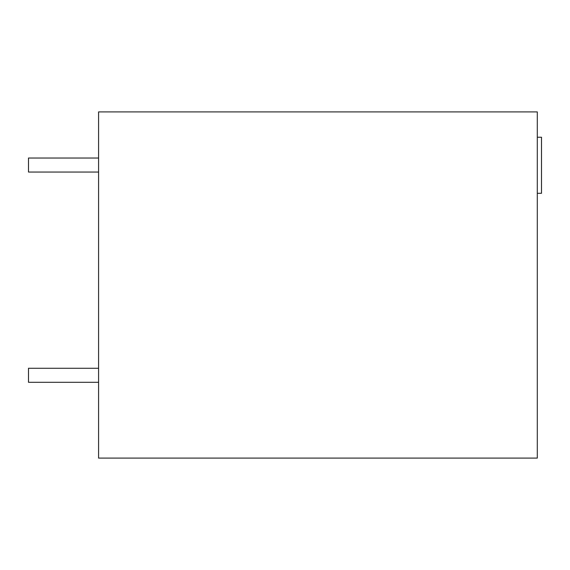 <?xml version="1.0" encoding="UTF-8"?>
<svg xmlns="http://www.w3.org/2000/svg" width="570" height="570" viewBox="0 0 570 570"><rect width="100%" height="100%" fill="white"/><g stroke="black" fill="none" stroke-linecap="round" stroke-linejoin="round"><path stroke-width="0.85" d="M98.582 111.898L537.296 111.898L537.296 458.102L98.582 458.102L98.582 111.898M537.296 193.294L541.5 193.294L541.5 137.227L537.296 137.227M98.582 382.299L28.5 382.299L28.5 368.277L98.582 368.277M98.582 172.047L28.5 172.047L28.5 158.032L98.582 158.032"/></g></svg>
